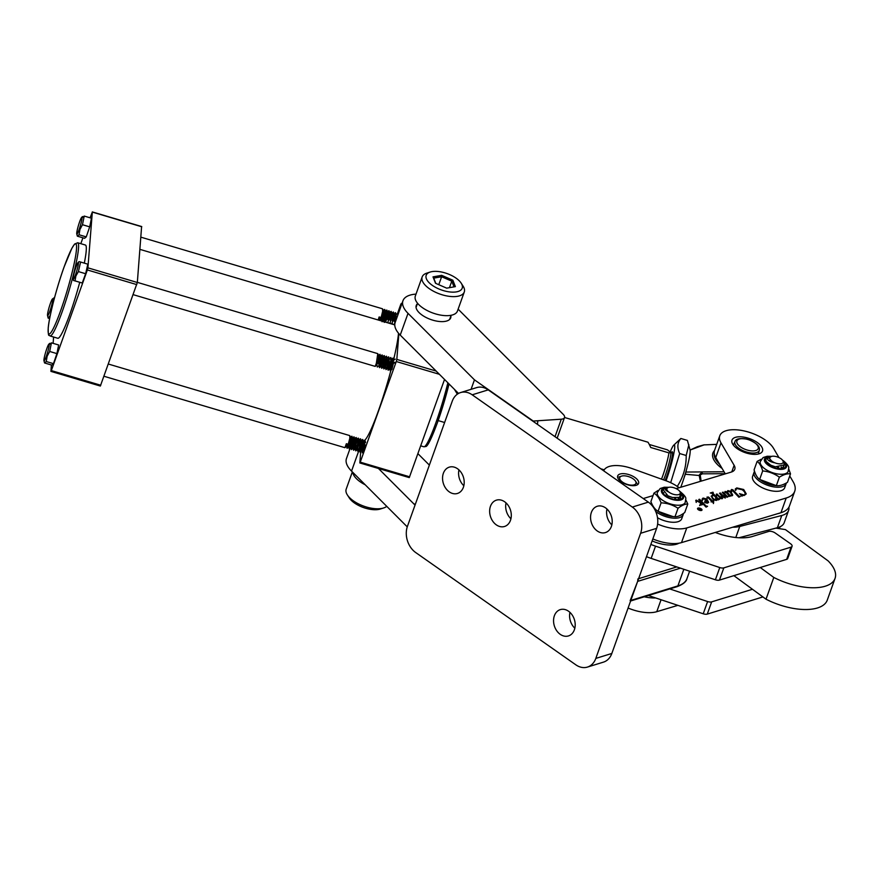 <?xml version="1.0" encoding="UTF-8"?>
<svg xmlns="http://www.w3.org/2000/svg" width="879" height="879" viewBox="0 0 879 879"><rect width="100%" height="100%" fill="white"/><g stroke="black" fill="none" stroke-linecap="round" stroke-linejoin="round"><path stroke-width="1.32" d="M463.387 487.307A13.778 10.504 72.8 0 1 457.443 493.46A13.778 10.504 72.8 0 1 445.697 488.241A13.778 10.504 72.8 0 1 443.368 473.276A13.778 10.504 72.8 0 1 449.312 467.134A13.778 10.504 72.8 0 1 461.068 472.342A13.778 10.504 72.8 0 1 463.387 487.307M463.837 485.746A13.778 10.504 72.8 0 1 458.948 469.891M510.479 520.324A13.778 10.504 72.8 0 1 504.535 526.477A13.778 10.504 72.8 0 1 492.789 521.258A13.778 10.504 72.8 0 1 490.46 506.293A13.778 10.504 72.8 0 1 496.404 500.151A13.778 10.504 72.8 0 1 508.161 505.359A13.778 10.504 72.8 0 1 510.479 520.324M510.93 518.764A13.778 10.504 72.8 0 1 506.04 502.909M574.383 629.782A13.778 10.504 72.8 0 1 568.438 635.935A13.778 10.504 72.8 0 1 556.693 630.715A13.778 10.504 72.8 0 1 554.374 615.75A13.778 10.504 72.8 0 1 560.319 609.608A13.778 10.504 72.8 0 1 572.064 614.817A13.778 10.504 72.8 0 1 574.383 629.782M574.844 628.221A13.778 10.504 72.8 0 1 569.944 612.366M611.399 526.422A13.778 10.504 72.8 0 1 605.444 532.575A13.778 10.504 72.8 0 1 593.699 527.356A13.778 10.504 72.8 0 1 591.38 512.391A13.778 10.504 72.8 0 1 597.324 506.249A13.778 10.504 72.8 0 1 609.07 511.468A13.778 10.504 72.8 0 1 611.399 526.422M611.85 524.873A13.778 10.504 72.8 0 1 606.949 509.007M460.629 392.55L476.649 387.606A19.448 14.833 72.8 0 1 488.23 389.869L648.339 502.129A19.448 14.833 72.8 0 1 656.624 528.345L611.828 653.46A19.448 14.833 72.8 0 1 603.433 662.14L587.414 667.084A19.448 14.833 72.8 0 1 575.833 664.821L415.723 552.561A19.448 14.833 72.8 0 1 407.438 526.345L452.235 401.231A19.448 14.833 72.8 0 1 460.629 392.55A19.448 14.833 72.8 0 1 472.199 394.814L632.32 507.073A19.448 14.833 72.8 0 1 640.604 533.289L595.808 658.415A19.448 14.833 72.8 0 1 587.414 667.084M354.523 442.412A32.413 14.69 -160.3 0 1 354.072 440.906A32.413 14.69 -160.3 0 1 354.006 440.533A32.413 14.69 -160.3 0 1 353.973 437.885M407.252 526.862L351.534 471.1A32.413 14.69 -160.3 0 1 346.48 458.486L353.874 437.863M417.943 453.685L429.359 465.101M415.262 504.491L413.515 503.579L415.042 505.095L378.442 468.474M450.905 315.88A18.316 8.307 -160.3 0 1 450.718 317.835A18.316 8.307 -160.3 0 1 446.785 320.989A18.316 8.307 -160.3 0 1 426.15 317.528A18.316 8.307 -160.3 0 1 416.239 305.485A18.316 8.307 -160.3 0 1 417.338 303.859M471.078 389.32L474.462 379.849L408.021 313.342A32.413 14.69 -160.3 0 1 402.967 300.739A32.413 14.69 -160.3 0 1 409.933 295.157A32.413 14.69 -160.3 0 1 416.009 294.113M458.124 309.188A32.413 14.69 -160.3 0 1 458.948 309.979L563.263 414.394A8.098 3.67 -160.3 0 1 564.527 417.547A8.098 3.67 -160.3 0 1 561.285 419.206L533.234 421.052L474.462 379.849M457.355 394.166L454.421 389.342L458.519 393.44L400.231 335.097A32.413 14.69 -160.3 0 1 395.176 322.494L402.967 300.739M537.849 420.755L532.751 421.085L537.465 424.392L537.849 420.755M762.917 596.929L707.265 614.113A4.856 2.208 -160.3 0 1 703.222 613.784L648.361 595.522M752.468 589.271L711.649 601.873A4.856 2.208 -160.3 0 1 707.606 601.544L668.919 588.666M620.08 474.012A11.097 5.032 -160.3 0 1 632.594 476.11A11.097 5.032 -160.3 0 1 638.593 483.406A11.097 5.032 -160.3 0 1 636.209 485.318A11.097 5.032 -160.3 0 1 623.705 483.23A11.097 5.032 -160.3 0 1 617.695 475.924A11.097 5.032 -160.3 0 1 620.08 474.012M715.264 532.454A40.192 18.217 19.7 0 0 752.446 536.454L768.664 531.443A4.856 2.208 -160.3 0 1 775.201 532.993L790.507 543.727A4.856 2.208 -160.3 0 1 792.078 546.288A4.856 2.208 -160.3 0 1 791.034 547.134L723.824 567.867A4.856 2.208 -160.3 0 1 719.78 567.548L655.525 546.156A32.413 14.69 -160.3 0 1 650.867 544.42M603.73 470.847A25.963 11.768 -160.3 0 1 632.188 468.606L665.886 480.725A25.93 11.757 -160.3 0 1 679.148 487.746M792.078 546.288L787.694 558.528A4.856 2.208 -160.3 0 1 786.65 559.363L719.44 580.107A4.856 2.208 -160.3 0 1 715.396 579.788L651.152 558.396A32.413 14.69 -160.3 0 1 646.494 556.66M788.881 507.238A28.359 12.855 -160.3 0 1 788.617 510.391L784.233 522.631A28.359 12.855 -160.3 0 1 777.388 527.73L738.942 537.761M788.617 510.391A28.359 12.855 -160.3 0 1 781.772 515.49L739.755 526.455A28.359 12.855 -160.3 0 1 732.69 527.213M628.089 608.037A29.172 13.229 19.7 0 0 656.767 611.696L677.874 605.345M644.23 596.797A29.172 13.229 19.7 0 0 655.701 597.962M701.728 509.974A2.088 0.945 19.7 0 0 701.068 508.886A2.088 0.945 19.7 0 0 699.091 508.15A2.088 0.945 19.7 0 0 697.805 508.567A2.088 0.945 19.7 0 0 698.464 509.666A2.088 0.945 19.7 0 0 700.453 510.391A2.088 0.945 19.7 0 0 701.728 509.974L701.563 510.457A2.088 0.945 19.7 0 0 701.541 510.216M701.244 508.831A2.362 1.077 19.7 0 0 698.992 508.007A2.362 1.077 19.7 0 0 697.541 508.48A2.362 1.077 19.7 0 0 698.3 509.721A2.362 1.077 19.7 0 0 700.541 510.545A2.362 1.077 19.7 0 0 701.991 510.073A2.362 1.077 19.7 0 0 701.244 508.831M737.162 448.62A16.207 7.351 19.7 0 0 752.545 454.289A16.207 7.351 19.7 0 0 762.511 451.048A16.207 7.351 19.7 0 0 757.346 442.555A16.207 7.351 19.7 0 0 741.964 436.885A16.207 7.351 19.7 0 0 731.998 440.126A16.207 7.351 19.7 0 0 737.162 448.62M778.97 457.585L773.52 448.301A29.172 13.229 19.7 0 0 765.422 440.126A29.172 13.229 19.7 0 0 737.734 429.919A29.172 13.229 19.7 0 0 719.791 435.753A29.172 13.229 19.7 0 0 720.989 442.873L734.141 465.31A16.207 7.351 -160.3 0 1 734.8 469.265A16.207 7.351 -160.3 0 1 731.251 472.078L676.193 488.636M707.562 506.271L706.057 507.117L701.068 501.898L701.211 504.085L702.596 504.491L700.003 505.271L700.585 502.876L696.783 500.942L696.036 501.821L696.025 500.173L700.585 502.228L698.761 499.481L699.574 499.239L705.991 505.952L707.562 506.271M699.805 505.062L700.563 504.205M696.333 500.865L696.223 502.436M695.739 500.437L696.607 500.195M713.682 501.008L713.583 503.019L711.957 501.667L711.067 501.942L711.671 501.36L707.87 497.404L707.276 498.261L707.002 497.107L708.573 497.042L712.605 501.085L713.495 500.81L713.166 501.832M707.507 497.294L707.188 498.063M707.002 497.107L708.573 497.042M728.482 496.437L726.988 497.283L724.615 494.877L725.065 497.855L721.56 495.459L722.571 498.129L722.044 498.767L720.45 498.316L717.099 494.811L716.451 495.58L716.572 493.987L721.736 498.074L721.23 495.426L719.505 493.24L720.319 492.998L724.746 497.173L724.021 494.35L722.307 492.394L723.12 492.152L727.076 496.272L728.482 496.437M716.748 494.712L716.594 496.163M716.231 494.306L717.594 494.229M717.396 494.767L720.923 498.437L722.022 497.69M740.459 496.371L738.898 497.239L732.229 490.251L731.438 491.042L731.229 489.834L732.734 489.691L739.019 496.228L740.459 496.371M731.789 490.152L731.68 491.669M657.624 524.071A29.172 13.229 19.7 0 0 686.763 527.927L786.211 498.008A38.896 17.635 19.7 0 0 794.737 491.262A38.896 17.635 19.7 0 0 793.144 481.769L789.749 475.968M653.042 495.602L644.615 498.14A29.172 13.229 19.7 0 0 643.307 498.591M742.151 495.998L739.47 493.657L744.161 494.998L745.315 493.965L744.458 491.779L742.305 489.779L736.877 488.405L735.503 490.394L735.316 488.944L736.756 487.922L743.678 489.504L746.249 493.833L744.535 495.284L742.359 495.536M743.964 495.547L745.315 493.965M735.668 489.559L735.778 490.306M730.383 495.998L729.79 496.437L725.647 492.108L725.131 492.789L725.153 491.416L727.329 492.789L727.889 490.592L730.603 491.339L732.69 494.987L731.888 495.811L729.801 495.371L730.383 495.998M724.845 491.691L726.164 491.68M732.603 495.229L731.888 495.811M713.155 492.394L713.276 493.635L717.78 498.349L719.758 499.063L718.231 499.909L717.033 498.646L716.341 500.481L713.265 499.657L711.254 496.108L713.715 495.185L711.836 493.284L710.243 493.009L712.957 492.196L712.748 493.031M717.088 499.854L716.341 500.481M704.562 502.403L705.101 500.645L706.43 499.799L703.277 498.778L702.145 499.986L703.046 498.063L706.738 498.986L708.65 502.261L707.661 503.096L705.485 502.744L704.76 501.854L705.101 500.645L704.76 501.854M703.277 498.778L702.453 500.096M652.833 538.948A29.172 13.229 19.7 0 0 681.5 542.618L780.959 512.699A38.896 17.635 19.7 0 0 789.474 505.941L794.737 491.262M719.791 435.753L714.528 450.444A29.172 13.229 19.7 0 0 715.726 457.563L725.285 473.869M740.843 494.998L742.294 495.569M735.251 489.24L736.756 487.922M736.558 488.46L743.48 490.042L743.678 489.504M743.48 490.042L746.128 494.097M731.042 490.383L731.647 489.46M731.449 489.999L732.734 489.691M732.537 490.229L739.019 496.228M738.821 496.778L739.646 496.888M725.966 492.218L726.702 492.866L726.889 492.328M726.702 492.866L727.329 492.789M727.032 491.68L727.889 490.592M727.691 491.13L730.405 491.888L730.603 491.339M730.405 491.888L732.493 495.525M729.966 496.305L729.801 495.371M729.427 495.525L731.954 494.976L729.823 491.8L728.087 491.317L727.449 493.097L727.889 491.855L727.449 493.097L729.68 495.701M731.383 495.866L731.954 494.976M728.087 491.317L727.647 492.559L729.625 494.987M725.175 496.844L725.318 498.052M721.945 497.053L722.384 498.58M720.923 498.437L721.121 497.888M719.846 493.624L720.319 492.998M720.121 493.537L724.142 496.976M723.944 497.525L724.746 497.173M724.549 497.712L725.01 496.921M722.648 492.778L723.12 492.152M722.923 492.701L726.922 496.119M726.878 496.822L727.713 496.976M716.956 500.107L717.033 498.646M711.199 496.393L712.298 495.273M711.507 493.119L712.616 492.778M712.957 492.943L713.078 494.185L717.78 498.349M717.583 498.887L718.341 498.887M718.154 499.426L718.89 499.591M712.386 496.13C711.452 497.096 712.001 498.349 714.056 499.876L715.945 500.437L716.506 499.69M712.023 496.327L712.583 495.58C711.649 496.558 712.199 497.8 714.253 499.327L716.649 499.448L716.462 499.997M715.945 500.437L715.66 497.217L714.144 495.646L712.583 495.58M714.056 499.876L714.253 499.327M708.375 497.58L712.605 501.085M712.408 501.623L713.495 500.81M713.484 501.546L713.396 503.557M704.903 501.184L706.43 499.799M703.079 499.327L702.266 500.634L703.079 499.327M702.101 499.129L703.046 498.063M702.859 498.602L706.54 499.536L706.738 498.986M706.54 499.536L708.518 502.524M705.584 501.349L706.255 502.491L707.782 502.579M705.606 501.316L706.057 503.041M707.309 503.173L706.782 500.085L705.804 500.766M701.211 504.085L701.068 501.898M701.2 504.865L702.002 504.887M699.607 505.612L700.365 504.755L699.607 505.612M696.41 500.733L700.387 502.766L700.585 502.228M699.113 499.854L699.574 499.239M699.376 499.777L705.991 505.952M706.024 506.689L706.837 506.787M700.783 509.996L697.948 508.732L699.992 509.205L699.244 508.348L701.585 509.996L700.684 510.238M700.003 509.446L699.816 510.018M668.458 487.405A7.054 3.197 19.7 0 0 668.414 487.427A7.054 3.197 19.7 0 0 669.249 492.361A7.054 3.197 19.7 0 0 678.698 494.591A7.054 3.197 19.7 0 0 679.841 491.515A7.054 3.197 19.7 0 0 668.458 487.405M667.051 487.944L666.37 488.076C664.502 488.889 665.172 490.152 668.37 491.866C665.886 489.9 665.667 488.493 667.721 487.647L668.414 487.427M666.37 488.076L665.062 488.504A10.295 4.67 -160.3 0 1 665.128 488.482M679.841 491.515L680.785 492.976L679.577 497.382L672.479 497.481L667.963 495.855L663.184 489.735A10.295 4.67 -160.3 0 1 665.062 488.504M655.712 510.424L655.998 509.765M665.864 488.295A10.295 4.67 -160.3 0 1 666.743 488.175M672.479 497.481L667.963 495.855M678.291 497.756L677.885 499.799M665.864 495.086L666.48 495.031M674.336 497.822L675.995 499.349M775.882 528.114L785.397 529.587L828.139 560.901A45.378 20.569 -160.3 0 1 835.05 578.382L827.26 600.137A45.378 20.569 -160.3 0 1 817.481 607.96A45.378 20.569 -160.3 0 1 766.016 599.203L773.806 577.448L760.258 567.515M835.05 578.382A45.378 20.569 -160.3 0 1 825.271 586.205A45.378 20.569 -160.3 0 1 773.806 577.448M766.016 599.203L733.877 575.657M786.298 483.01A17.02 7.713 -160.3 0 1 786.123 483.714L784.661 487.801A17.02 7.713 -160.3 0 1 759.28 486.076A17.02 7.713 -160.3 0 1 752.622 476.319L754.083 472.243A17.02 7.713 -160.3 0 1 754.545 471.364M786.123 483.714A17.02 7.713 -160.3 0 1 760.742 482A17.02 7.713 -160.3 0 1 754.083 472.243M670.831 452.366L672.578 453.114M564.549 417.481L648.021 442.225L649.306 444.488L667.535 449.883L670.941 452.608A16.855 1.835 106.5 0 1 667.007 470.265A16.855 1.835 106.5 0 1 663.568 479.89M661.502 479.154A19.448 2.11 -73.5 0 0 664.711 469.913A19.448 2.11 -73.5 0 0 668.952 452.894L650.724 447.488L649.306 444.488L650.724 447.488M670.941 452.608L668.952 452.894M50.356 309.793A8.746 0.956 -73.5 0 0 52.41 299.003A8.746 0.956 -73.5 0 0 49.927 304.782A8.746 0.956 -73.5 0 0 47.532 315.484A8.746 0.956 -73.5 0 0 50.356 309.793M50.191 315.748L51.916 308.013M53.278 302.497L54.333 298.475M54.608 297.454L52.41 299.003M49.642 318.539L48.147 318.099L47.532 315.484M48.147 318.099L50.103 315.715M398.517 333.229A59.959 6.516 106.5 0 1 393.506 360.104M390.924 370.323A59.959 6.516 106.5 0 1 378.311 411.086A59.959 6.516 106.5 0 1 364.895 440.093M79.736 282.335A48.62 5.285 106.5 0 1 69.826 314.242A48.62 5.285 106.5 0 1 57.794 338.261L50.07 335.976A48.62 5.285 106.5 0 0 62.101 311.957A48.62 5.285 106.5 0 0 77.704 242.747L85.428 245.043A48.62 5.285 106.5 0 1 84.318 263.129M394.715 362.247L394.286 363.137L393.539 362.917M365.06 444.73L364.488 447.257L365.06 444.73M364.346 443.851L364.95 442.884M444.532 379.442L409.262 477.605L359.841 462.958L360.236 462.156L409.669 476.803M141.596 226.716L137.333 282.489L100.349 386.046L50.927 371.388L51.334 370.586L100.755 385.244M141.75 226.76L92.328 212.103L87.911 267.842L137.333 282.489M92.328 212.103L90.076 217.805M80.813 243.67L82.912 237.813M50.927 371.388L51.389 364.994M53.114 343.348L53.608 337.02M136.783 284.609L87.362 269.952L51.334 370.586M87.362 269.952L87.911 267.842M364.016 440.687A59.959 6.516 106.5 0 1 363.488 440.709L363.082 440.588M362.763 448.938L362.664 451.971L365.082 444.983M397.594 313.265L400.813 304.277L401.044 306.112M359.841 462.958L360.786 450.531M439.39 374.3L396.275 361.522L360.236 462.156M396.275 361.522L396.825 359.412L436.171 371.07M398.857 333.635L396.825 359.412M394.286 363.137L393.627 362.324M630.155 600.654L637.638 581.382L637.945 578.887M652.119 540.937A24.304 11.02 19.7 0 0 676.632 544.178A24.304 11.02 19.7 0 0 678.951 543.2M777.761 513.655A24.304 11.02 19.7 0 0 781.002 512.677M630.177 485.043A8.592 3.89 19.7 0 0 635.484 481.11A8.592 3.89 19.7 0 0 625.529 475.924A8.592 3.89 19.7 0 0 621.563 476.121A8.592 3.89 19.7 0 0 621.014 480.824A8.592 3.89 19.7 0 0 630.177 485.043M769.894 457.651A7.054 3.197 19.7 0 0 775.454 463.035A7.054 3.197 19.7 0 0 783.167 462.398A7.054 3.197 19.7 0 0 782.793 460.541A7.054 3.197 19.7 0 0 771.366 456.454A7.054 3.197 19.7 0 0 769.894 457.651M769.564 457.179L767.367 458.673C767.73 460.365 770.059 461.728 774.377 462.761L772.586 462.013L769.004 458.014L771.366 456.454M782.793 460.541L784.486 464.837L775.333 466.804L770.85 465.222L766.07 461.376A10.295 4.67 -160.3 0 1 765.862 459.288A10.295 4.67 -160.3 0 1 765.862 459.277A10.295 4.67 -160.3 0 1 768.015 457.53A10.295 4.67 -160.3 0 1 769.51 457.223M765.862 459.277L766.07 461.376M774.377 462.761L772.608 462.024M775.333 466.804L771.136 465.365M769.521 461.035L770.817 460.915M781.145 467.145L780.937 468.826M768.125 464.53L769.323 464.376M777.157 467.145L778.926 468.76M655.855 509.633L655.218 510.391M683.379 513.512A17.02 7.713 -160.3 0 1 683.17 514.687L681.708 518.764A17.02 7.713 -160.3 0 1 674.039 522.28A17.02 7.713 -160.3 0 1 657.514 517.753M683.17 514.687A17.02 7.713 -160.3 0 1 675.501 518.203A17.02 7.713 -160.3 0 1 655.745 511.545M655.24 510.435L656.767 510.402M650.921 504.304A17.02 7.713 -160.3 0 1 651.13 503.217A17.02 7.713 -160.3 0 1 651.35 502.733M725.175 473.682L702.431 473.825L700.233 474.902L701.134 481.132M704.31 444.807L690.081 450.048L697.344 446.708L703.782 444.895L716.693 444.389M686.4 469.957L685.961 472.045L724.043 471.759M700.387 481.362L699.201 475.495L685.312 474.253L684.203 477.352M685.961 472.045L685.312 474.253M699.673 474.396L700.233 474.902L699.201 475.495L699.673 474.396L702.057 472.298L702.431 473.825M79.396 222.464A8.746 0.956 -73.5 0 0 76.748 233.88A8.746 0.956 -73.5 0 0 79.33 228.925A8.746 0.956 -73.5 0 0 81.659 220.497A8.746 0.956 -73.5 0 0 81.626 217.41A8.746 0.956 -73.5 0 0 79.396 222.464M89.691 226.859L82.472 224.716L84.219 216.069L91.449 218.212L89.691 226.859L86.263 236.901L84.582 238.308L77.352 236.165L76.748 233.88M77.352 236.165L79.044 234.759L79.923 229.496L82.472 224.716M140.926 237.176L382.497 308.793L382.651 311.32L380.354 320.626L381.299 317.594L379.135 316.945L378.19 319.989M394.275 321.439L395.473 312.638L394.275 321.439M392.111 320.802L393.309 311.99L392.111 320.802M389.946 320.154L391.144 311.353L389.946 320.154M387.793 319.517L388.979 310.716L387.793 319.517M385.628 318.868L384.672 321.912L385.628 318.868C383.475 324.791 383.848 323.307 386.749 314.418L386.749 314.418C383.848 323.307 383.475 324.791 385.628 318.868L386.826 310.067L385.628 318.868M383.464 318.231L382.508 321.264L383.464 318.231C381.31 324.153 381.684 322.67 384.584 313.77L384.584 313.77C381.684 322.67 381.31 324.153 383.464 318.231L384.661 309.43L383.464 318.231M397.638 313.276L397.879 314.935L397.638 313.276L395.671 314.99L393.331 319.857M391.551 323.944L393.199 320.395L394.034 315.99L394.034 314.517L393.232 316.341L395.473 312.638L393.506 314.341M391.869 313.891L393.309 311.99L391.32 313.737M388.914 315.056L391.144 311.353L388.914 315.056M386.749 314.418L388.979 310.716L386.749 314.418M384.584 313.77L386.826 310.067L384.584 313.77M382.42 313.133L384.661 309.43L382.42 313.133M86.263 236.901L79.044 234.759M84.219 216.069L82.538 217.476M397.473 316.088L394.506 323.813L396.198 316.627L395.671 314.99M389.386 323.307L390.221 322.494L391.869 315.352L391.364 311.704M389.012 318.572L388.013 321.89L389.705 314.704L389.188 313.067L385.848 321.253L387.54 314.067L387.199 312.298L383.694 320.604L385.387 313.429L385.035 311.649L381.53 319.967L383.222 312.781L382.673 311.166L384.31 309.595M379.618 320.406L380.047 317.22M46.587 349.282A8.746 0.956 -73.5 0 0 43.95 360.665A8.746 0.956 -73.5 0 0 46.543 355.687A8.746 0.956 -73.5 0 0 48.861 347.271A8.746 0.956 -73.5 0 0 48.839 344.194A8.746 0.956 -73.5 0 0 46.587 349.282M56.904 353.611L49.685 351.468L51.421 342.843L58.651 344.986L56.904 353.611L53.476 363.664L51.784 365.104L44.554 362.961L43.95 360.665M44.554 362.961L46.257 361.533L47.136 356.248L49.685 351.468M108.348 364.038L349.699 435.577L349.853 438.094L347.183 448.257L348.513 444.356L346.348 443.719L344.931 447.686L103.975 376.256M344.975 447.664L346.59 446.114L347.095 448.323M363.642 448.85L362.236 452.817L363.642 448.85C361.489 454.784 361.851 453.311 364.763 444.422C361.851 453.311 361.489 454.784 363.642 448.85L364.84 440.06L363.642 448.85M365.016 442.445L362.126 449.015L362.236 452.817M361.489 448.202L360.071 452.169L362.829 441.939L362.675 439.423L361.489 448.202M357.951 451.509L359.324 447.565L357.951 451.509L359.555 449.96L360.071 452.169M355.786 450.872L357.16 446.928L355.786 450.872L357.401 449.323L357.907 451.531M355.72 450.85L355.215 448.675L356.907 440.016L355.028 442.258L353.061 448.037L354.753 439.379L352.864 441.621L350.897 447.4L352.589 440.203L352.039 438.599M354.995 446.279L353.589 450.246L356.347 440.016L356.193 437.5L354.995 446.279M351.468 449.587L352.831 445.642C350.677 451.586 351.04 450.103 353.951 441.214C351.04 450.103 350.677 451.586 352.831 445.642L351.468 449.587L353.072 448.037L353.589 450.246M349.304 448.949L350.677 445.005C348.513 450.938 348.886 449.466 351.787 440.577C348.886 449.466 348.513 450.938 350.677 445.005L349.304 448.949L350.908 447.4L351.424 449.608M349.238 448.927L348.732 446.752L350.424 439.555L349.875 437.951M364.84 440.06L362.873 441.774L360.544 446.642M359.555 449.96L361.236 442.763L361.236 441.302L360.434 443.137L362.675 439.423L360.709 441.137M357.401 449.323L359.071 442.126L359.071 440.665L358.269 442.5L360.324 438.819L360.665 441.291L359.324 447.565L360.511 438.775L358.522 440.522M356.105 441.862L358.566 438.489L357.16 446.928L358.346 438.138L356.105 441.862M353.951 441.214L356.193 437.5L353.951 441.214M351.787 440.577L354.248 437.204L352.831 445.642L354.028 436.852L351.787 440.577M349.622 439.939L352.083 436.566L350.677 445.005L351.864 436.215L349.622 439.939M53.476 363.664L46.257 361.533M51.421 342.843L49.729 344.282M360.115 452.147L361.752 450.553L362.566 447.807L363.401 443.401L362.873 441.774M356.215 445.356L355.215 448.675L353.633 450.224M349.732 443.434L348.732 446.752L347.139 448.301M346.59 446.114L347.26 443.994M75.341 275.27A8.746 0.956 -73.5 0 0 77.967 266.216A8.746 0.956 -73.5 0 0 78.055 262.59A8.746 0.956 -73.5 0 0 76.22 266.502A8.746 0.956 -73.5 0 0 73.166 279.072A8.746 0.956 -73.5 0 0 75.341 275.27M80.593 262.03L87.812 264.172L85.637 273.732L82.241 283.016L75.023 280.873L75.88 275.984L78.407 271.589L80.593 262.03L79.396 261.744M379.948 354.281L378.497 363.961L379.948 354.281L377.959 356.017L378.431 358.214L376.816 364.829L377.816 361.489M137.344 282.368L377.783 353.644L376.333 363.324L375.179 366.389L133.19 294.663M391.946 369.301L393.572 362.708L393.111 360.489L395.297 359.115M392.924 358.127L391.474 367.807L392.946 361.478L392.561 358.302L390.935 359.863L391.408 362.06L389.804 368.675L388.155 370.235L390.792 360.84L390.759 357.489L390.792 360.84L388.199 370.224M389.32 359.39L390.759 357.489L388.771 359.225M388.595 356.852L387.145 366.521L388.595 356.841L386.628 358.566M386.43 356.204L384.991 365.884L386.43 356.204L384.442 357.94M384.266 355.566L382.826 365.246L384.299 358.918L384.266 355.566L382.826 357.467M382.112 354.929L380.662 364.598L382.112 354.929L380.124 356.654L380.596 358.852L378.981 365.455L379.475 367.631L381.893 359.643L379.475 367.631M391.474 367.807L390.32 370.883L391.474 367.807M392.704 362.84L390.32 370.883M387.145 366.521L385.991 369.598L387.145 366.521M384.299 363.412L383.299 366.741L383.804 368.916L384.991 365.884L383.87 368.938L385.463 367.378L385.991 369.598M382.826 365.246L381.673 368.312L382.826 365.246M380.662 364.598L379.508 367.675L380.662 364.598M378.497 363.961L379.728 358.995L378.497 363.961M85.637 273.732L78.407 271.589M82.241 283.016L73.484 280.467L73.166 279.072M73.825 280.588L75.023 280.873M386.035 369.576L387.639 368.026L388.331 365.862L389.243 361.423L388.804 357.193M385.485 367.389L387.09 360.786L386.65 356.544M381.717 368.301L383.321 366.752L384.002 364.576L384.925 360.137L384.486 355.907M382.134 362.763L381.134 366.103L382.761 359.5L382.321 355.27M382.288 357.303L379.97 362.126M383.651 507.963L380.299 509.04A19.118 8.669 -160.3 0 1 372.235 509.578A19.118 8.669 -160.3 0 1 349.293 497.943L347.392 494.987A22.36 10.141 19.7 0 0 374.212 508.6A22.36 10.141 19.7 0 0 383.651 507.963A22.36 10.141 19.7 0 0 386.749 506.337M352.347 471.913L346.205 489.087A22.36 10.141 19.7 0 0 347.392 494.987M352.787 472.353A22.36 10.141 19.7 0 0 365.224 484.801M461.574 289.323A19.118 8.669 19.7 0 0 461.178 283.148A19.118 8.669 19.7 0 0 430.172 272.05A19.118 8.669 19.7 0 0 426.809 274.171A19.118 8.669 19.7 0 0 438.665 288.872A19.118 8.669 19.7 0 0 461.574 289.323M461.178 283.148L463.079 286.104A22.36 10.141 -160.3 0 1 464.277 292.004A22.36 10.141 -160.3 0 1 463.541 293.322A22.36 10.141 -160.3 0 1 438.258 293.432A22.36 10.141 -160.3 0 1 422.162 276.929A22.36 10.141 -160.3 0 1 422.887 275.61A22.36 10.141 -160.3 0 1 426.831 273.127L430.172 272.05M464.277 292.004L457.454 311.045A22.36 10.141 -160.3 0 1 456.728 312.364A22.36 10.141 -160.3 0 1 431.446 312.474A22.36 10.141 -160.3 0 1 415.349 295.97L422.162 276.929M446.697 288.158L435.523 283.28L433.006 276.874L441.687 275.336L452.861 280.214L455.377 286.62L446.697 288.158M438.775 284.697L441.621 276.742L433.732 278.138L435.797 283.412M449.455 287.675L451.784 281.17L441.621 276.742L441.687 275.336M454.014 286.862L451.784 281.17L452.861 280.214M433.006 276.874L433.732 278.138M779.618 468.815L778.464 467.265M777.937 467.232L779.299 468.793M768.521 463.837L767.828 464.288M767.96 464.398L768.828 464.057M771.784 456.344L767.213 456.256L763.115 457.552L760.181 461.739A14.866 6.735 19.7 0 0 765.038 468.957A14.866 6.735 19.7 0 0 788.067 471.726L788.771 467.793C788.694 466.09 786.98 463.804 783.639 460.926L782.53 460.189M761.225 459.256L757.116 461.398C759.511 463.057 761.357 466.233 762.675 470.946C768.773 471.496 774.333 473.572 779.376 477.176C783.618 474.55 787.331 473.44 790.507 473.858L788.837 469.265M757.116 461.398L754.083 469.869C755.38 474.561 757.237 477.747 759.643 479.418L762.675 470.946M782.387 468.672L784.606 464.101L782.881 468.562M781.651 467.046L781.079 468.826M784.222 462.848A10.691 4.845 -160.3 0 1 783.299 468.452A10.691 4.845 -160.3 0 1 768.773 465.013A10.691 4.845 -160.3 0 1 765.95 462.233A10.691 4.845 -160.3 0 1 768.477 457.377M766.587 463.079L766.488 461.98M768.642 460.453L770.125 460.343M759.643 479.418L776.344 485.647L779.376 477.176M760.665 480.11L762.016 481A13.932 6.318 19.7 0 0 774.432 485.439L776.311 485.637C779.497 486.065 783.211 484.955 787.474 482.329L790.507 473.858M676.621 499.788L675.061 497.888M674.446 497.833L676.292 499.766M665.04 495.393L666.436 495.009M668.831 487.307L664.26 487.23L660.162 488.526L657.239 492.712A14.866 6.735 19.7 0 0 663.238 500.689A14.866 6.735 19.7 0 0 685.126 502.7L685.818 498.767C686.125 497.294 684.06 494.778 679.643 491.196L679.588 491.163M658.151 490.394L653.921 493.163C656.855 494.855 659.239 498.074 661.096 502.832C667.271 503.118 672.918 504.931 678.039 508.271C681.818 505.337 685.082 503.931 687.796 504.03L685.895 500.019M653.921 493.163L650.889 501.634C652.734 506.37 655.119 509.589 658.063 511.303L659.063 511.974A13.932 6.318 19.7 0 0 659.525 512.259A13.932 6.318 19.7 0 0 671.479 516.412L675.006 516.742L678.039 508.271M679.357 499.657L681.456 495.086M678.566 497.701L678.094 499.799M681.181 493.723A10.691 4.845 -160.3 0 1 680.346 499.415A10.691 4.845 -160.3 0 1 666.656 496.536A10.691 4.845 -160.3 0 1 663.008 493.207A10.691 4.845 -160.3 0 1 665.524 488.35M681.456 494.833L679.906 499.547M663.656 494.075L663.711 492.625M672.918 516.566L658.063 511.303L661.096 502.832M675.006 516.742C677.698 516.852 680.95 515.435 684.763 512.501L687.796 504.03M680.764 487.263A24.304 2.648 -73.5 0 0 681.928 484.12A24.304 2.648 -73.5 0 0 690.092 450.081L687.4 440.423L680.873 438.489C677.335 442.566 676.94 447.587 679.676 453.542L670.677 482.703M677.171 486.57C683.313 477.165 686.323 466.804 686.202 455.487L688.85 444.675M666.04 480.78A24.304 2.648 -73.5 0 0 666.491 479.549A24.304 2.648 -73.5 0 0 673.556 454.861A24.304 2.648 -73.5 0 0 673.688 445.224A24.304 2.648 -73.5 0 0 670.347 451.542M673.688 445.224L680.873 438.489M671.391 452.531A17.173 1.868 106.5 0 1 672.435 451.938A17.173 1.868 106.5 0 1 666.754 476.231A17.173 1.868 106.5 0 1 665.117 480.45M686.202 455.487L679.676 453.542M656.624 528.345L640.604 533.289M648.339 502.129L632.32 507.073M611.828 653.46L595.808 658.415M488.23 389.869L472.199 394.814M358.863 450.63L351.534 471.1M555.023 436.698L561.285 419.206M400.231 335.097L408.021 313.342M707.265 614.113L711.649 601.873M703.222 613.784L707.606 601.544M655.525 546.156L651.152 558.396M791.034 547.134L786.65 559.363M723.824 567.867L719.44 580.107M719.78 567.548L715.396 579.788M777.388 527.73L781.772 515.49M735.8 537.508L739.755 526.455M661.052 599.742L656.767 611.696M780.959 512.699L786.211 498.008M715.726 457.563L720.989 442.873M731.778 471.902L734.141 465.31M681.5 542.618L686.763 527.927M733.361 491.02L733.558 490.471M723.219 496.833L723.417 496.283M713.078 494.185L713.276 493.635M700.915 503.085L701.112 502.535M705.299 505.974L705.496 505.425M437.489 422.458A46.994 5.109 106.5 0 0 449.037 383.958L437.467 422.546C431.479 438.665 427.546 446.664 425.656 446.554L423.854 446.774A48.62 5.285 -73.5 0 0 435.885 422.755A48.62 5.285 -73.5 0 0 447.872 382.783M60.618 310.748A46.994 5.109 -73.5 0 0 76.462 249.471A46.994 5.109 -73.5 0 0 64.079 267.062A46.994 5.109 -73.5 0 0 48.224 328.339A46.994 5.109 -73.5 0 0 60.618 310.748M401.846 303.859L401.231 303.673M638.604 578.69L676.742 566.922M630.814 600.423L677.896 585.897L683.84 569.284M630.617 600.994L677.193 586.623A1.615 1.231 72.8 0 0 677.896 585.897A42.137 19.096 19.7 0 0 686.949 578.646L689.619 571.207M680.489 568.164L637.638 581.382M747.128 450.026A11.306 5.12 19.7 0 0 758.324 447.971A11.306 5.12 19.7 0 0 747.963 439.522A11.306 5.12 19.7 0 0 736.767 441.577A11.306 5.12 19.7 0 0 747.128 450.026M735.02 441.456C735.866 438.665 740.173 437.962 747.93 439.324C756.39 442.851 760.192 446.455 759.335 450.158A12.921 5.856 -160.3 0 1 746.623 452.037A12.921 5.856 -160.3 0 1 735.02 441.456L733.339 445.093M719.615 464.2A28.48 12.91 -160.3 0 1 714.242 453.608A28.48 12.91 19.7 0 0 719.637 464.233M722.131 468.496A29.831 13.526 -160.3 0 1 714.484 450.586M770.63 456.684A11.669 5.285 19.7 0 0 768.169 465.189A11.669 5.285 19.7 0 0 783.661 469.045A11.669 5.285 19.7 0 0 783.2 461.189M667.688 487.658A11.669 5.285 19.7 0 0 666.117 496.767A11.669 5.285 19.7 0 0 681.082 499.898A11.669 5.285 19.7 0 0 680.258 492.163M557.143 438.181L564.527 417.547M742.151 495.679L741.964 496.228M727.625 491.724L727.427 492.273M716.671 494.8L716.473 495.349M721.989 497.844L721.791 498.393M707.397 497.404L707.199 497.953M699.706 509.611L699.508 510.161M779.981 526.807L779.332 528.653M451.125 315.275L449.619 319.462M417.558 303.266L416.053 307.441M604.236 469.815L600.807 468.804M444.609 422.502L438.16 420.591M77.704 242.747L74.572 244.076L71.869 248.296L64.09 266.974C56.674 287.499 49.169 316.264 48.213 328.032C48.191 338.492 49.059 334.251 50.07 335.976M393.715 324.593L394.517 323.813L394.759 324.9L139.959 249.372M361.84 440.225L360.917 439.95M359.676 439.577L349.974 436.709M423.854 446.774L420.744 445.851M141.728 226.562L92.295 211.916M401.912 303.684L401.209 303.475M677.193 586.623C683.115 584.315 686.367 581.656 686.949 578.646M635.484 481.11L637.011 483.472M621.563 476.121L618.882 476.989M650.79 504.172L651.13 503.217M759.335 450.158L758.324 454.036M703.782 444.895L716.715 444.356M378.574 320.099L379.376 319.33M382.717 309.133L383.222 311.309M380.739 320.747L381.541 319.967L381.783 321.055M384.881 309.782L385.387 311.946M382.903 321.384L383.705 320.615L383.947 321.692M387.035 310.419L387.54 312.594M385.068 322.022L385.87 321.253M389.199 311.056L389.705 313.232M387.232 322.67L388.035 321.89L388.265 322.978M393.528 312.342L394.034 314.517M395.693 312.979L396.198 315.154M397.846 313.627L398.044 314.473M392.594 324.252L392.342 323.186M390.43 323.615L390.177 322.549M390.792 311.518L389.188 313.067M386.101 322.329L385.848 321.253M388.628 310.869L387.024 312.419M386.463 310.232L384.859 311.781M81.626 217.41L82.505 216.564M349.919 435.918L350.424 438.094M352.083 436.566L352.589 438.742M354.248 437.204L354.753 439.379M356.402 437.841L356.907 440.016M358.566 438.489L359.071 440.665M360.731 439.126L361.236 441.302M362.895 439.764L363.401 441.939M365.06 440.412L365.565 442.587M357.995 438.302L356.391 439.852M355.83 437.665L354.226 439.214M353.677 437.017L352.061 438.566M351.512 436.38L349.897 437.929M48.839 344.194L49.707 343.348M78.055 262.59L79.055 261.623M388.155 370.235L387.628 368.026M381.673 368.312L381.134 366.103L379.552 367.653M377.344 367.037L378.992 365.466M377.992 353.984L378.497 356.16M375.223 366.378L376.827 364.829L377.322 366.993M380.157 354.622L380.662 356.797M390.968 357.83L391.474 360.005M393.133 358.467L393.638 360.643M390.364 370.861L391.968 369.312M390.287 370.839L389.793 368.664M383.903 355.731L382.299 357.281"/></g></svg>
